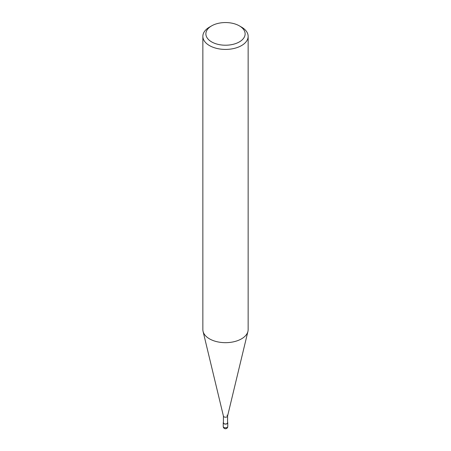 <?xml version="1.0" encoding="UTF-8"?>
<svg xmlns="http://www.w3.org/2000/svg" width="451" height="451" viewBox="0 0 451 451"><rect width="100%" height="100%" fill="white"/><g stroke="black" fill="none" stroke-linecap="round" stroke-linejoin="round"><path stroke-width="0.68" d="M241.51 27.099L239.38 25.87A19.624 11.331 180 0 1 239.38 41.892A19.624 11.331 180 0 1 211.62 41.892A19.624 11.331 180 0 1 211.62 25.87A19.624 11.331 180 0 1 239.38 25.87L241.51 27.099A22.646 13.073 0 0 1 248.146 36.345L248.146 329.602A22.646 13.073 180 0 1 247.932 331.395A22.646 13.073 180 0 1 232.705 341.993A22.646 13.073 180 0 1 209.489 338.848A22.646 13.073 180 0 1 203.068 331.395A22.646 13.073 180 0 1 202.854 329.602L202.854 36.345A22.646 13.073 0 0 0 209.489 45.59A22.646 13.073 0 0 0 234.165 48.426A22.646 13.073 0 0 0 248.146 36.345M211.62 25.87L209.489 27.099A22.646 13.073 0 0 0 202.854 36.345M203.068 331.395L223.448 416.177A2.075 1.195 0 0 0 224.034 416.859A2.075 1.195 0 0 0 226.16 417.147A2.075 1.195 0 0 0 227.552 416.177L247.932 331.395M223.425 416.014A2.075 1.195 0 0 0 224.034 416.859A2.075 1.195 0 0 0 226.295 417.119A2.075 1.195 0 0 0 227.575 416.014A2.075 1.195 0 0 0 226.966 415.162M223.425 416.093L223.425 422.79A2.075 1.195 0 0 0 224.034 423.636A2.075 1.195 0 0 0 226.295 423.895A2.075 1.195 0 0 0 227.575 422.79L227.575 416.093M223.425 422.266A2.266 1.308 0 0 0 223.234 422.79A2.266 1.308 0 0 0 223.899 423.714A2.266 1.308 0 0 0 226.368 423.996A2.266 1.308 0 0 0 227.766 422.79A2.266 1.308 0 0 0 227.575 422.266M223.899 427.413A2.266 1.308 180 0 1 223.234 426.488A2.266 2.266 0 0 0 224.367 428.45A2.266 2.266 0 0 0 227.766 426.488A2.266 1.308 180 0 1 226.368 427.695A2.266 1.308 180 0 1 223.899 427.413M223.234 422.79L223.234 426.488M227.766 422.79L227.766 426.488"/></g></svg>
